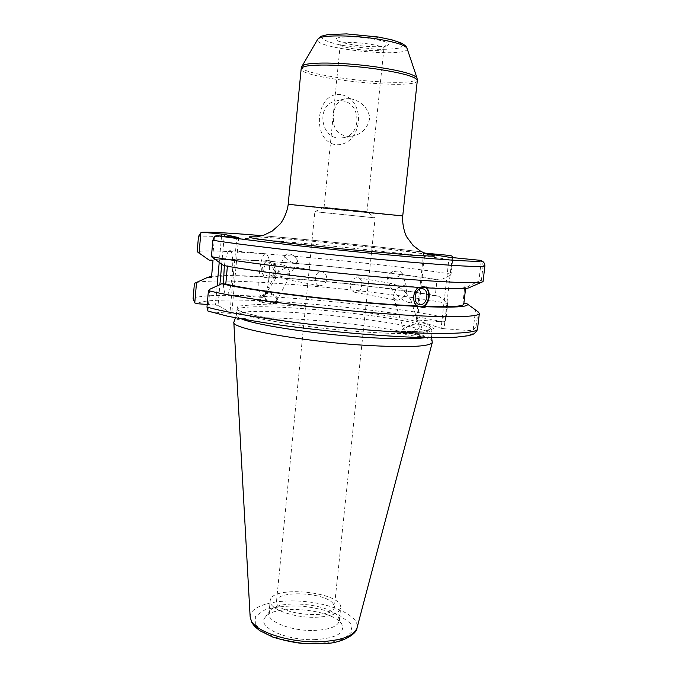 <?xml version="1.0" encoding="UTF-8"?>
<svg xmlns="http://www.w3.org/2000/svg" width="678" height="678" viewBox="0 0 678 678"><rect width="100%" height="100%" fill="white"/><g stroke="black" fill="none" stroke-linecap="round" stroke-linejoin="round"><path stroke-width="0.51" stroke-dasharray="3.39 2.54" d="M324.957 207.358L366.984 211.68L324.957 207.358M350.356 98.657C361.264 101.208 367.739 107.471 369.781 117.447C368.188 128.15 361.73 134.575 350.407 136.727C337.508 135.736 331.957 128.396 333.762 114.701C334.212 106.056 337.898 100.759 344.831 98.819L350.356 98.657M340.542 94.589C315.745 91.615 311.024 140.566 335.542 144.677C362.561 146.77 367.527 98.819 340.542 94.589M424.657 253.225L423.64 253.064L416.25 320.101L417.453 319.999L424.818 253.258M424.335 253.097L423.64 253.064M341.805 100.751C362.01 102.564 361.874 136.837 341.797 137.888C320.736 141.083 314.99 104.539 336.161 100.963L341.805 100.751M373.51 217.689L314.863 211.697L373.51 217.689M333.144 603.691C325.321 592.123 276.488 589.936 276.514 601.284C273.488 614.192 334.737 620.412 334.364 607.157L333.144 603.691M355.865 292.498L355.153 292.404C351.84 291.37 350.195 288.794 350.212 284.675C351.399 279.878 353.984 277.573 357.967 277.76C364.323 278.641 362.383 293.116 355.865 292.498M319.83 285.726C323.508 285.523 325.813 283.302 326.762 279.065C326.754 275.073 325.109 272.59 321.821 271.615C315.109 269.946 312.626 284.616 319.143 285.641L319.83 285.726M396.808 300.185C400.605 299.913 403.724 297.591 406.181 293.21C400.961 287.913 396.274 284.701 392.13 283.565C390.036 283.226 389.282 284.065 389.867 286.091L394.291 292.599L393.401 295.6L393.579 297.769L396.808 300.185M406.181 293.21L410.766 299.871C411.326 301.659 410.8 302.541 409.207 302.515L408.41 302.405C404.156 301.168 399.444 297.896 394.291 292.599C397.02 287.811 400.359 285.497 404.325 285.641L406.919 287.955L406.181 293.21M424.818 287.099L422.191 286.302C412.834 285.218 409.665 305.397 418.945 306.795L420.928 306.871M419.021 287.396L422.157 287.582M387.189 276.014L387.045 277.183C387.867 281.107 403.41 276.124 401.893 272.412L399.045 271.014C395.215 270.997 391.723 272.124 388.587 274.378L387.189 276.014M404.198 329.61L404.012 330.678C404.698 334.212 420.563 329.177 419.174 325.855C418.699 322.872 405.791 326.101 404.198 329.61M405.783 332.686C411.826 333 422.148 327.983 420.945 325.287C420.123 320.914 400.469 327.169 402.232 331.228L405.783 332.686M405.919 333.118L402.961 333.525C402.885 334.907 425.555 337.729 424.479 336.195C424.496 335.271 411.877 333.195 405.919 333.118M469.083 287.718L468.354 286.252L478.863 281.158L481.21 260.962L479.973 260.301M483.083 281.404L481.414 280.226L478.863 281.158M425.877 287.497C452.175 288.811 465.472 288.599 465.778 286.853L464.879 285.955L468.354 286.252M463.786 304.185L462.913 303.032L464.879 285.955M463.905 303.117L462.913 303.032M276.302 277.556L275.683 277.48L274.768 275.471L278.582 271.802L279.099 267.183L283.438 265.098C286.667 266.03 288.786 268.496 289.794 272.488C284.633 275.751 280.133 277.438 276.302 277.556M268.522 276.099C275.251 276.819 277.039 263.81 270.327 262.869C263.42 261.216 260.844 274.895 267.844 276.005L268.522 276.099M292.582 270.234L293.76 268.725L292.794 266.683C288.981 266.513 284.243 268.217 278.582 271.802C279.573 275.76 281.658 278.226 284.853 279.2L289.26 277.166L289.794 272.488L292.582 270.234M276.794 299.896C276.895 295.616 266.276 291.082 264.708 294.744C262.233 298.659 274.658 305.253 276.556 301.032L276.794 299.896M269.954 260.827L270.649 260.92C279.904 262.25 276.497 280.251 267.437 277.938C258.818 276.599 261.284 259.776 269.954 260.827M266.954 260.327L264.674 261.005L266.505 261.318C260.623 266.251 260.123 271.497 265.022 277.048L270.929 277.387C277.099 272.548 277.599 267.327 272.412 261.716L266.954 260.327M452.294 257.615L450.285 275.31L440.344 280.09L437.047 279.802L435.251 295.862L438.539 296.133C397.486 288.548 322.982 280.234 269.098 277.039M438.539 296.133L447.217 302.447L445.065 321.44L442.929 321.881L417.453 319.999M193.094 298.718C208.366 288.836 374.298 302.185 446.107 317.753L447.717 303.507L447.217 302.447M447.717 303.507C376.731 289.481 214.629 275.692 195.145 283.04M263.208 276.7C238.097 275.327 220.892 275.217 211.587 276.361M435.251 295.862C395.299 288.523 323.092 280.48 270.929 277.387M437.047 279.802C396.944 273.217 324.609 265.335 272.412 261.716M440.344 280.09C399.13 273.293 324.491 265.149 270.573 261.411M297.744 260.547L297.523 261.649C295.718 265.717 282.989 258.911 285.379 255.157C286.472 253.682 288.659 253.555 291.947 254.792L294.193 255.996L297.744 260.547M273.937 303.397C266.615 301.803 263.072 298.676 263.31 294.015C265.674 288.777 281.006 296.922 277.938 301.778L273.937 303.397M273.776 303.702L277.014 303.498C277.946 302.591 259.572 300.456 259.437 301.447C261.123 302.396 265.903 303.142 273.776 303.702M209.273 311.694L229.918 313.321L236.783 237.537M238.648 237.639L231.783 313.228L229.918 313.321M231.783 313.228L218.036 305.456L219.892 284.624M217.121 285.896L215.409 305.058L218.036 305.456M215.409 305.058L207.205 304.456M416.25 320.101L441.098 328.296L449.116 257.259M452.082 257.598L444.031 328.728L441.098 328.296M444.031 328.728L470.913 330.661L473.168 330.178L475.515 309.999L466.388 303.312M425.386 337.602C429.14 336.941 431.072 336.085 431.191 335.034L431.174 334.754C429.852 322.516 240.215 303.252 236.453 314.973L236.393 315.245C236.291 316.304 238.012 317.533 241.554 318.931M452.709 257.657L452.658 259.911C379.816 249.665 213.248 233.952 198.493 236.402M450.285 275.31L451.048 274.107L452.658 259.911M484.889 265.937L483.177 265.081L481.21 260.962M209.866 289.226L207.943 311.049M223.435 265.412L227.393 266.166M214.553 236.164L212.621 258.021M473.168 330.178L475.99 326.779L477.541 328.923M478.066 311.778L475.99 326.779M475.515 309.999L477.753 311.592M446.107 317.753L445.065 321.44M314.194 639.659C335.364 638.388 344.695 633.523 342.178 625.065C336.034 609.497 274.412 603.242 265.267 617.26C256.318 626.667 285.455 640.642 314.194 639.659M432.293 342.009C430.759 328.728 238.08 309.151 233.902 321.855M221.545 236.114L219.197 262.522M221.714 264.234L224.198 236.359M483.177 265.081L481.414 280.226M451.048 274.107C378.46 262.547 212.053 247.419 197.171 251.699M261.971 297.328L264.623 295.667C269.09 289.345 271.183 262.403 267.708 255.725L265.793 253.784C259.555 252.606 255.809 295.642 261.971 297.328M224.359 265.59C225.816 256.115 227.613 251.106 229.749 250.563C235.563 249.546 232.029 296.091 226.418 294.659L226.02 294.557C224.596 293.633 223.723 290.074 223.393 283.879M265.022 277.048C235.156 275.429 217.307 275.624 211.477 277.641M266.505 261.318C236.614 259.36 218.782 259.081 212.994 260.488M227.427 265.751C259.623 272.429 361.755 283.904 419.504 287.133M264.674 261.005C233.588 258.962 215.104 258.682 209.239 260.157M315.101 617.285C330.737 616.692 339.254 613.582 340.653 607.937C343.517 591.996 270.598 584.589 270.2 600.784C268.513 608.632 292.82 617.853 315.101 617.285M313.745 630.464C329.372 629.803 337.89 626.557 339.305 620.734L338.72 617.785C333.39 604.106 278.09 598.488 270.115 610.819L268.946 613.59C267.234 621.692 291.489 631.116 313.745 630.464M387.443 45.714C376.731 49.689 327.711 42.282 337.313 38.044C341.661 36.604 352.696 36.476 365.154 37.765C373.29 38.849 379.9 40.18 384.985 41.739C388.536 43.299 389.35 44.629 387.443 45.714M382.663 49.723L383.901 48.748C385.638 45.087 347.263 40.282 341.254 43.443L340.271 44.316C338.975 48.002 375.731 52.655 382.663 49.723M323.576 35.942L322.491 38.79C325.813 41.061 332.373 43.265 342.17 45.392L376.121 49.265C387.028 49.502 395.215 49.002 400.681 47.748L403.054 45.062C400.588 42.79 394.333 40.502 384.307 38.197L348.017 34.019C336.559 33.866 328.415 34.502 323.576 35.942M407.02 48.316L407.046 48.384C411.139 58.706 311.592 48.596 317.677 39.307L317.711 39.239M301.947 66.342L301.905 66.41C295.515 76.334 421.309 89.106 417.046 78.106L417.021 78.029M417.309 80.563C417.614 90.555 298.845 78.495 301.159 68.766M288.201 204.298C286.633 204.62 380.061 214.223 399.189 215.723L402.74 215.935M427.301 254.216C397.401 249.275 286.735 238.037 256.445 236.859M262.259 235.707C309.702 239.656 374.57 246.25 421.835 251.919C374.536 246.241 309.744 239.665 262.267 235.707M238.936 312.558C247.834 318.406 310.846 328.44 365.154 332.05C407.588 334.661 429.784 334.034 431.733 330.169C433.598 318.474 237.359 298.54 236.834 310.371L238.936 312.558M236.893 310.109L237.724 306.109L256.742 304.498L288.904 305.329C314.923 306.998 341.424 309.507 368.417 312.863L403.41 318.38L427.106 323.991L434.039 328.669L420.784 331.347L388.07 331.186C357.908 329.491 326.711 326.567 294.489 322.423L256.64 315.948L236.893 310.109M210.426 311.922C237.834 320.101 314.541 330.991 379.79 335.407C445.158 339.881 480.795 337.059 470.913 330.661M442.929 321.881C373.671 306.295 210.485 293.362 197.095 303.71M250.157 617.09C249.487 605.53 276.717 598.555 305.702 601.606C334.72 604.445 359.993 616.751 357.009 627.947M255.318 624.641L265.106 633.057C276.268 638.176 289.76 641.625 305.592 643.414C321.236 643.837 334.101 642.252 344.187 638.668L352.145 631.565L350.28 623.243L339.483 615.353C328.533 610.793 315.863 607.717 301.473 606.124C287.167 605.624 274.912 606.886 264.691 609.929L255.36 616.404L255.318 624.641M324.084 207.315L340.271 44.316C340.059 42.146 339.661 41.07 339.076 41.07C338.559 40.79 339.856 42.333 351.729 44.604C365.298 47.087 382.867 47.223 385.604 45.867L385.723 45.807C385.485 45.341 384.875 46.316 383.901 48.748L366.984 211.68L375.137 217.824L334.364 607.157M427.369 254.25L380.511 248.241L312.694 241.258C281.311 238.283 259.581 236.978 256.377 236.885M344.831 98.819L336.161 100.963M350.407 136.727L341.797 137.888M324.084 207.324L314.863 211.697L276.514 601.284M355.145 292.404L396.105 300.1M357.967 277.76L392.13 283.565M408.41 302.405L419.445 304.481M404.325 285.641L422.335 288.701M418.945 306.795L423.199 307.609M422.936 286.396L427.072 287.082M387.045 277.183L389.867 286.091M401.893 272.412L406.919 287.955M399.045 271.014L393.164 270.742L388.587 274.378M393.579 297.769L404.012 330.678M410.766 299.871L419.174 325.855M402.232 331.228L402.961 333.525M420.945 325.287L424.479 336.195M465.591 288.455L465.778 286.853M283.438 265.098L270.327 262.869M275.683 277.48L267.844 276.005M321.821 271.615L292.794 266.683M319.143 285.641L284.853 279.2M274.768 275.471L264.708 294.744M289.26 277.166L276.556 301.032M270.649 260.92L267.683 260.42M267.437 277.938L264.513 277.378M208.188 277.132L205.383 278.404M294.193 255.996L291.947 254.792M285.379 255.157L279.099 267.183M297.523 261.649L293.76 268.725M263.31 294.015L259.437 301.447M277.938 301.778L277.014 303.498M236.393 315.245L236.732 309.71L244.173 312.787L260.208 316.668C277.844 319.991 298.905 323.118 323.381 326.033C348.399 328.61 371.493 330.381 392.664 331.347L417.258 331.474L428.174 330.55L431.962 329.542L431.191 335.034M201.595 232.495L202.298 232.368M264.623 295.667L276.709 276.683L267.708 255.725M265.793 253.784L229.749 250.563M262.428 297.439L226.418 294.659M339.305 620.734L340.653 607.937M268.946 613.59L270.2 600.784M270.115 610.819L265.267 617.26M338.72 617.785L342.178 625.065M236.453 314.973L235.419 317.77M431.174 334.754L431.632 337.695M466.472 303.371L466.939 303.71"/><path stroke-width="1.02" d="M207.205 304.456L197.095 303.71L194.764 302.888L196.535 282.446L207.731 277.336L211.477 277.641L212.994 260.488L209.239 260.157L197.171 251.699L198.493 236.402L200.849 232.774L203.307 232.351L221.731 234.071L221.545 236.114M224.198 236.359L224.376 234.385L221.731 234.071M224.376 234.385L238.648 237.639L217.172 235.707L214.553 236.164L212.858 240.258C240.173 244.75 311.905 253.097 377.205 259.199C442.598 265.327 485.499 267.785 484.889 265.937C484.855 262.971 483.219 261.089 479.982 260.301L449.116 257.259L424.657 253.225M424.818 253.258L424.335 253.097M424.835 253.114L450.624 255.547L452.438 256.318L452.709 257.657M420.174 304.575C427.42 305.286 429.742 289.718 422.521 288.735C415.114 286.896 411.91 303.32 419.445 304.481L420.174 304.575M420.928 306.871C428.75 306.346 431.844 290.659 424.818 287.099M428.538 287.938C451.794 289.125 465.167 289.108 468.642 287.904L482.363 281.938C477.304 283.963 431.403 281.811 367.908 275.946C304.49 270.09 237.622 261.742 211.417 256.674L223.435 265.412C255.886 272.268 362.332 284.26 422.157 287.582L426.555 287.031L428.538 287.938L425.877 287.497C431.2 290.938 429.81 303.329 423.801 306.261L426.445 306.761L423.199 307.609L417.428 305.99C411.699 302.659 412.724 290.548 419.021 287.396M468.642 287.904L469.083 287.718M482.363 281.938L483.083 281.404L484.889 265.937M423.801 306.261C450.09 307.159 463.413 306.464 463.786 304.185L465.591 288.455M426.445 306.761C458.04 307.778 471.38 306.642 466.472 303.371L463.905 303.117M205.383 278.404L194.425 283.379L193.094 298.718L194.764 302.888M196.535 282.446L194.425 283.379M211.587 276.361L207.731 277.336M241.554 318.931C255.945 325.059 314.728 334.068 364.603 337.313C394.401 339.229 414.665 339.322 425.386 337.602M452.438 256.318L452.294 257.615M207.943 311.049L227.054 316.067C242.122 319.109 259.894 322.126 280.37 325.118C322.965 330.974 372.561 335.534 410.936 337.161C429.038 337.737 443.971 337.754 455.735 337.212L468.04 335.771L472.024 334.678C475.219 333.94 478.168 328.889 477.541 328.923C477.744 334.101 434.734 335.22 369.73 330.118C304.82 325.05 233.817 314.762 206.976 307.092L207.943 311.049M227.393 266.166L225.782 284.074L221.799 283.751L209.866 289.226L208.426 290.642C235.385 297.54 306.566 307.346 371.569 312.668C436.666 318.024 479.651 317.779 479.354 313.414L478.066 311.778L466.939 303.71M206.976 307.092L208.426 290.642M235.419 317.77L233.825 322.347C230.851 328.432 301.04 341.348 364.459 345.272C407.012 347.695 429.623 346.772 432.276 342.5L431.632 337.695M219.197 262.522L217.121 285.896M219.892 284.624L221.714 264.234M199.069 253.233L200.849 232.774M211.417 256.674L212.858 240.258M223.393 283.879L224.359 265.59M225.782 284.074C257.818 291.794 359.704 303.583 417.428 305.99M221.799 283.751C254.081 291.693 360.264 304.024 420.072 306.49M301.947 66.342L317.677 39.307L319.279 38.07C325.304 34.883 353.416 35.222 376.943 38.96C395.249 41.985 405.283 45.121 407.046 48.384L417.021 78.029M303.812 65.088L301.905 66.41L301.159 68.766L303.202 67.037C310.507 63.681 347.331 64.639 378.248 69.266C403.503 73.207 416.521 76.97 417.309 80.563L417.046 78.106C415.029 74.563 402.122 70.936 378.316 67.232C347.636 62.622 311.092 61.706 303.812 65.088M417.309 80.563L402.74 215.935L288.201 204.298L301.159 68.766M256.445 236.859L249.606 236.783C248.072 237.054 250.148 237.698 255.843 238.707L288.93 243.122L340.11 248.741L412.148 255.216L433.878 256.216C435.42 255.928 433.556 255.318 428.284 254.377L427.301 254.216M203.307 232.351C209.222 231.808 228.876 232.927 262.259 235.707C228.045 232.69 202.002 231.639 202.298 232.368M479.092 260.115C489.508 262.708 454.133 260.945 388.367 254.886C322.728 248.843 245.131 240.08 217.172 235.707M251.428 621.099L250.157 617.09L251.885 622.735L254.809 626.582L259.632 630.582L272.912 637.142C284.836 640.744 295.684 642.947 305.473 643.753L323.355 643.803C343.238 643.159 357.12 633.447 357.009 627.947C353.874 636.176 341.068 640.795 318.584 641.786C289.692 642.651 256.86 632.201 251.428 621.099M317.711 39.239L321.33 36.222L328.008 34.544L346.644 33.9L378.375 37.027L392.062 39.883L401.766 43.256C405.105 45.257 406.859 46.943 407.02 48.316M402.74 215.935C401.944 224.265 405.054 234.41 406.885 237.147L413.114 245.512L420.784 251.343L427.369 254.25M288.201 204.298C287.311 212.621 282.218 221.926 279.878 224.249L272.09 231.19L263.411 235.359L256.377 236.885M477.541 328.923L479.354 313.414M357.009 627.947L432.276 342.5M250.157 617.09L233.825 322.347"/></g></svg>
